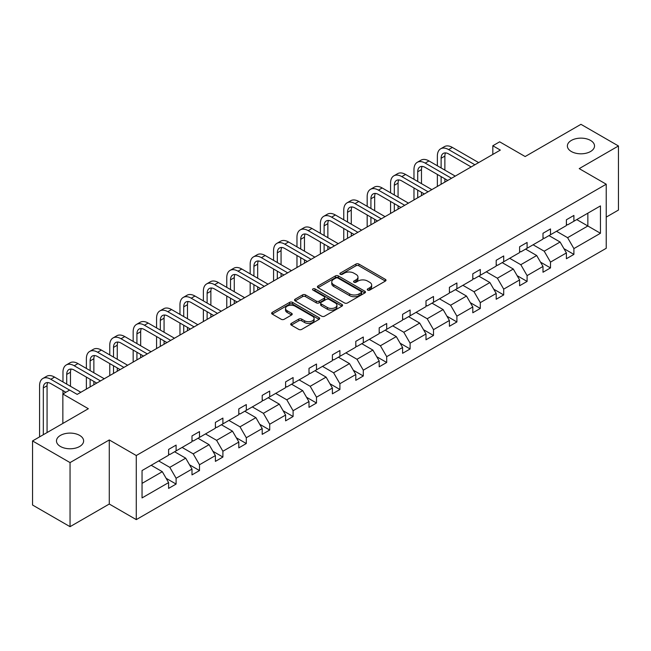 <?xml version="1.0" encoding="UTF-8"?>
<svg xmlns="http://www.w3.org/2000/svg" width="651" height="651" viewBox="0 0 651 651"><rect width="100%" height="100%" fill="white"/><g stroke="black" fill="none" stroke-linecap="round" stroke-linejoin="round"><path stroke-width="0.98" d="M79.65 435.397A13.573 7.836 0 0 0 64.856 433.696A13.573 7.836 0 0 0 56.474 440.939A13.573 7.836 0 0 0 60.453 446.48A13.573 7.836 0 0 0 75.247 448.181A13.573 7.836 0 0 0 83.629 440.939A13.573 7.836 0 0 0 79.65 435.397M590.547 140.429A13.573 7.836 0 0 0 575.753 138.736A13.573 7.836 0 0 0 567.371 145.97A13.573 7.836 0 0 0 571.35 151.52A13.573 7.836 0 0 0 586.144 153.213A13.573 7.836 0 0 0 594.526 145.97A13.573 7.836 0 0 0 590.547 140.429M367.693 290.102A1.457 0.838 0 0 0 369.752 290.102L385.4 281.069A2.083 1.204 0 0 0 386.01 280.223A2.083 1.204 0 0 0 385.4 279.377L358.896 264.07A2.083 1.204 0 0 0 355.951 264.07L340.31 273.103A1.457 0.838 0 0 0 339.879 273.697A1.457 0.838 0 0 0 340.31 274.291A1.457 0.838 0 0 0 342.369 274.291L344.395 273.127A6.665 3.849 0 0 1 353.818 273.127L356.024 274.397A6.665 3.849 0 0 1 357.977 277.123A6.665 3.849 0 0 1 356.024 279.84L353.998 281.012A1.457 0.838 0 0 0 353.574 281.606A1.457 0.838 0 0 0 353.998 282.2A1.457 0.838 0 0 0 356.064 282.2L358.083 281.029A6.665 3.849 0 0 1 367.506 281.029L369.719 282.306A6.665 3.849 0 0 1 371.672 285.024A6.665 3.849 0 0 1 369.719 287.742L367.693 288.914A1.457 0.838 0 0 0 367.262 289.508A1.457 0.838 0 0 0 367.693 290.102L367.693 288.914M606.227 217.117L618.45 210.061L618.45 145.97L580.952 124.325L525.154 156.541L499.651 141.82L492.823 145.759L492.823 154.417M70.048 526.675L109.278 504.029L109.278 439.946L70.048 462.592L70.048 526.675L32.55 505.03L32.55 440.939L88.349 408.722L62.854 394.001L62.854 423.443M70.048 462.592L32.55 440.939M291.314 323.409A2.083 1.204 0 0 0 290.704 324.255A2.083 1.204 0 0 0 291.314 325.109L298.752 329.398A2.083 1.204 0 0 0 301.698 329.398L319.071 319.364A2.083 1.204 0 0 0 319.682 318.518A2.083 1.204 0 0 0 319.071 317.664L292.568 302.365A2.083 1.204 0 0 0 289.622 302.365L272.248 312.399A2.083 1.204 0 0 0 271.638 313.245A2.083 1.204 0 0 0 272.248 314.099L281.232 319.283A2.083 1.204 0 0 0 284.17 319.283L291.607 314.986A2.083 1.204 0 0 0 292.218 314.14A2.083 1.204 0 0 0 291.607 313.294L287.156 310.722A5.566 3.214 0 0 1 285.52 308.444A5.566 3.214 0 0 1 288.963 305.474A5.566 3.214 0 0 1 295.033 306.173L312.48 316.248A5.566 3.214 0 0 1 314.108 318.518A5.566 3.214 0 0 1 310.673 321.488A5.566 3.214 0 0 1 304.603 320.788L301.698 319.112A2.083 1.204 0 0 0 298.752 319.112L291.314 323.409L291.314 325.109M62.854 394.001L69.673 390.063L77.176 394.392L500.326 150.088L492.823 145.759M109.278 439.946L136.279 455.529L606.227 184.209L606.227 248.291L136.279 519.62L136.279 455.529M618.45 145.97L579.227 168.617L606.227 184.209M344.542 302.959A2.083 1.204 0 0 0 347.488 302.959L364.861 292.934A2.083 1.204 0 0 0 365.471 292.079A2.083 1.204 0 0 0 364.861 291.233L338.357 275.926A2.083 1.204 0 0 0 335.411 275.926L318.038 285.96A2.083 1.204 0 0 0 317.428 286.814A2.083 1.204 0 0 0 318.038 287.661L344.542 302.959M313.538 290.419A1.457 0.838 0 0 1 315.019 290.623L315.019 288.889L341.962 304.448A2.083 1.204 0 0 1 342.572 305.303A2.083 1.204 0 0 1 341.962 306.149L324.589 316.183A2.083 1.204 0 0 1 321.643 316.183L295.139 300.876L295.139 299.175A2.083 1.204 0 0 0 294.529 300.03A2.083 1.204 0 0 0 295.139 300.876M295.139 299.175L302.577 294.887A2.083 1.204 0 0 1 305.522 294.887L316.272 301.087A2.083 1.204 0 0 0 319.218 301.087L324.149 298.248A2.083 1.204 0 0 0 324.759 297.393A2.083 1.204 0 0 0 324.149 296.547L312.96 290.086A1.457 0.838 0 0 1 312.529 289.492A1.457 0.838 0 0 1 313.432 288.71A1.457 0.838 0 0 1 315.019 288.889M142.048 470.559L168.601 455.228L168.601 449.426L176.104 445.097L176.104 450.899L191.996 441.72L191.996 435.918L199.499 431.589L199.499 437.391L215.4 428.212L215.4 422.409L222.902 418.08L222.902 423.882L238.803 414.703L238.803 408.893L246.298 404.564L246.298 410.366L262.198 401.187L262.198 395.385L269.701 391.056L269.701 396.858L285.602 387.679L285.602 381.877L293.096 377.547L293.096 383.349L308.997 374.17L308.997 368.368L316.5 364.039L316.5 369.841L332.401 360.662L332.401 354.86L339.903 350.531L339.903 356.333L355.804 347.154L355.804 341.352L363.299 337.015L363.299 342.817L379.199 333.637L379.199 327.835L386.702 323.506L386.702 329.308L402.603 320.129L402.603 314.327L410.097 309.998L410.097 315.8L425.998 306.621L425.998 300.819L433.501 296.49L433.501 302.292L449.402 293.113L449.402 287.311L456.896 282.982L456.896 288.784L472.797 279.605L472.797 273.802L480.3 269.465L480.3 275.267L496.2 266.088L496.2 260.286L503.703 255.957L503.703 261.759L519.604 252.58L519.604 246.778L527.098 242.449L527.098 248.251L542.999 239.072L542.999 233.27L550.502 228.94L550.502 234.742L566.403 225.563L566.403 219.761L573.897 215.432L573.897 221.234L600.45 205.903L600.45 233.27L573.897 248.601L573.897 254.403L566.403 258.732L566.403 252.93L550.502 262.109L550.502 267.911L542.999 272.24L542.999 266.438L527.098 275.617L527.098 281.419L519.604 285.748L519.604 279.946L503.703 289.125L503.703 294.927L496.2 299.257L496.2 293.455L480.3 302.634L480.3 308.444L472.797 312.773L472.797 306.971L456.896 316.15L456.896 321.952L449.402 326.281L449.402 320.479L433.501 329.658L433.501 335.46L425.998 339.789L425.998 333.987L410.097 343.167L410.097 348.969L402.603 353.298L402.603 347.496L386.702 356.675L386.702 362.477L379.199 366.806L379.199 361.004L363.299 370.183L363.299 375.985L355.804 380.322L355.804 374.52L339.903 383.699L339.903 389.501L332.401 393.831L332.401 388.029L316.5 397.208L316.5 403.01L308.997 407.339L308.997 401.537L293.096 410.716L293.096 416.518L285.602 420.847L285.602 415.045L269.701 424.224L269.701 430.026L262.198 434.355L262.198 428.553L246.298 437.732L246.298 443.534L238.803 447.872L238.803 442.07L222.902 451.249L222.902 457.051L215.4 461.38L215.4 455.578L199.499 464.757L199.499 470.559L191.996 474.888L191.996 469.086L176.104 478.265L176.104 484.067L168.601 488.396L168.601 482.594L142.048 497.925L142.048 470.559M174.598 451.761L185.698 458.174L169.797 467.353L158.698 460.949M169.797 467.353L176.104 478.265M185.698 458.174L191.996 469.086M168.601 453.845L169.797 454.536L176.104 450.899M198.002 438.253L209.101 444.666L193.201 453.845L182.101 447.432M193.201 453.845L199.499 464.757M209.101 444.666L215.4 455.578M191.996 440.336L193.201 441.028L199.499 437.391M221.397 424.745L232.497 431.157L216.604 440.336L205.496 433.924M216.604 440.336L222.902 451.249M232.497 431.157L238.803 442.07M215.4 426.82L216.604 427.52L222.902 423.882M244.8 411.237L255.9 417.641L239.999 426.828L228.9 420.416M239.999 426.828L246.298 437.732M255.9 417.641L262.198 428.553M238.803 413.312L239.999 414.003L246.298 410.366M268.196 397.728L279.303 404.133L263.403 413.312L252.303 406.908M263.403 413.312L269.701 424.224M279.303 404.133L285.602 415.045M262.198 399.804L263.403 400.495L269.701 396.858M291.599 384.212L302.699 390.624L286.798 399.804L275.699 393.399M286.798 399.804L293.096 410.716M302.699 390.624L308.997 401.537M285.602 386.295L286.798 386.987L293.096 383.349M315.003 370.704L326.102 377.116L310.201 386.295L299.102 379.883M310.201 386.295L316.5 397.208M326.102 377.116L332.401 388.029M308.997 372.787L310.201 373.479L316.5 369.841M338.398 357.196L349.497 363.608L333.597 372.787L322.497 366.375M333.597 372.787L339.903 383.699M349.497 363.608L355.804 374.52M332.401 359.271L333.597 359.97L339.903 356.333M361.801 343.687L372.901 350.092L357 359.279L345.901 352.866M357 359.279L363.299 370.183M372.901 350.092L379.199 361.004M355.804 345.762L357 346.454L363.299 342.817M385.197 330.179L396.296 336.583L380.404 345.762L369.296 339.358M380.404 345.762L386.702 356.675M396.296 336.583L402.603 347.496M379.199 332.254L380.404 332.946L386.702 329.308M408.6 316.663L419.7 323.075L403.799 332.254L392.699 325.85M403.799 332.254L410.097 343.167M419.7 323.075L425.998 333.987M402.603 318.746L403.799 319.438L410.097 315.8M432.004 303.154L443.103 309.567L427.202 318.746L416.103 312.334M427.202 318.746L433.501 329.658M443.103 309.567L449.402 320.479M425.998 305.238L427.202 305.929L433.501 302.292M455.399 289.646L466.498 296.059L450.598 305.238L439.498 298.825M450.598 305.238L456.896 316.15M466.498 296.059L472.797 306.971M449.402 291.721L450.598 292.421L456.896 288.784M478.802 276.138L489.902 282.542L474.001 291.729L462.902 285.317M474.001 291.729L480.3 302.634M489.902 282.542L496.2 293.455M472.797 278.213L474.001 278.905L480.3 275.267M502.198 262.63L513.297 269.034L497.397 278.213L486.297 271.809M497.397 278.213L503.703 289.125M513.297 269.034L519.604 279.946M496.2 264.705L497.397 265.396L503.703 261.759M525.601 249.113L536.701 255.526L520.8 264.705L509.7 258.301M520.8 264.705L527.098 275.617M536.701 255.526L542.999 266.438M519.604 251.196L520.8 251.888L527.098 248.251M548.996 235.605L560.096 242.017L544.203 251.196L533.096 244.784M544.203 251.196L550.502 262.109M560.096 242.017L566.403 252.93M542.999 237.688L544.203 238.38L550.502 234.742M576.753 219.582L587.853 225.995L567.599 237.688L556.499 231.276M567.599 237.688L573.897 248.601M600.45 233.27L587.853 225.995L587.853 213.178L600.45 205.903M109.278 504.029L136.279 519.62M566.403 224.172L567.599 224.872L573.897 221.234M142.048 483.376L162.302 471.682L151.203 465.278M162.302 471.682L168.601 482.594M563.929 248.641L573.897 254.403M540.525 262.15L550.502 267.911M517.122 275.658L527.098 281.419M493.727 289.174L503.703 294.927M470.323 302.682L480.3 308.444M446.928 316.191L456.896 321.952M423.524 329.699L433.501 335.46M400.129 343.207L410.097 348.969M376.726 356.724L386.702 362.477M353.322 370.232L363.299 375.985M329.927 383.74L339.903 389.501M306.523 397.248L316.5 403.01M283.128 410.757L293.096 416.518M259.725 424.273L269.701 430.026M236.321 437.781L246.298 443.534M212.926 451.289L222.902 457.051M189.522 464.798L199.499 470.559M166.127 478.306L176.104 484.067M368.271 290.313L369.719 289.475A6.665 3.849 0 0 0 371.672 286.757L371.672 285.024M357.977 277.123L357.977 278.856A6.665 3.849 0 0 1 356.024 281.574L354.583 282.404M385.368 281.086L358.896 265.803A2.083 1.204 0 0 0 355.951 265.803L340.888 274.502M364.861 291.233L364.861 292.934L338.357 277.66A2.083 1.204 0 0 0 335.411 277.66L318.062 287.677L318.038 285.96M361.175 292.673A1.457 0.838 0 0 0 361.606 292.079A1.457 0.838 0 0 0 361.175 291.485L337.918 278.058A1.457 0.838 0 0 0 335.851 278.058L333.719 279.287A6.665 3.849 0 0 0 331.766 282.005A6.665 3.849 0 0 0 333.719 284.731L349.62 293.91A6.665 3.849 0 0 0 359.043 293.91L361.175 292.673L361.175 294.407A1.457 0.838 0 0 0 361.606 293.813L361.606 292.079M331.766 282.005L331.766 283.738A6.665 3.849 0 0 0 333.719 286.456L333.719 284.731M361.175 294.407L359.043 295.644A6.665 3.849 0 0 1 349.62 295.644L333.719 286.456M295.172 300.892L302.577 296.62L302.577 294.887M324.759 297.393L324.759 299.126A2.083 1.204 0 0 1 324.149 299.973L319.218 302.821A2.083 1.204 0 0 1 316.272 302.821L305.522 296.62A2.083 1.204 0 0 0 302.577 296.62M315.019 290.623L341.938 306.165M327.42 307.532A5.566 3.214 0 0 0 333.491 308.224A5.566 3.214 0 0 0 336.933 305.254A5.566 3.214 0 0 0 335.298 302.984L329.154 299.436A2.083 1.204 0 0 0 326.208 299.436L321.277 302.284A2.083 1.204 0 0 0 320.666 303.13A2.083 1.204 0 0 0 321.277 303.984L327.42 307.532L327.42 309.266A5.566 3.214 0 0 0 333.491 309.957A5.566 3.214 0 0 0 336.933 306.987L336.933 305.254M320.666 303.13L320.666 304.863A2.083 1.204 0 0 0 321.277 305.718L321.277 303.984M327.42 309.266L321.277 305.718M314.108 318.518L314.108 320.251A5.566 3.214 0 0 1 310.673 323.221A5.566 3.214 0 0 1 304.603 322.522L301.698 320.845A2.083 1.204 0 0 0 298.752 320.845L291.339 325.118M285.52 308.444L285.52 310.177A5.566 3.214 0 0 0 287.156 312.447L287.156 310.722M291.583 315.003L287.156 312.447M319.039 319.381L292.568 304.098A2.083 1.204 0 0 0 289.622 304.098L272.273 314.116M437.366 165.785L437.366 156.094A15.909 9.187 60 0 1 440.662 148.802L444.413 146.638A15.909 9.187 60 0 1 452.372 147.427L478.648 162.604M440.662 148.802A15.909 9.187 60 0 1 448.62 149.592L474.896 164.768M471.153 166.933L448.62 153.921A10.603 6.128 -120 0 0 443.315 153.4A10.603 6.128 -120 0 0 441.118 158.258L441.118 167.95M445.536 152.912A10.603 6.128 -120 0 0 444.869 156.094L444.869 170.123M441.118 176.616L441.118 184.266M444.869 178.781L444.869 182.101M437.366 186.438L437.366 174.452M413.971 179.302L413.971 169.602A15.909 9.187 60 0 1 417.267 162.319L421.018 160.154A15.909 9.187 60 0 1 428.968 160.935L455.252 176.112M417.267 162.319A15.909 9.187 60 0 1 425.217 163.108L451.501 178.276M447.75 180.441L425.217 167.437A10.603 6.128 -120 0 0 419.919 166.908A10.603 6.128 -120 0 0 417.722 171.766L417.722 181.466M422.133 166.42A10.603 6.128 -120 0 0 421.474 169.602L421.474 183.631M417.722 190.125L417.722 197.782M421.474 192.289L421.474 195.617M413.971 199.947L413.971 187.96M390.567 192.81L390.567 183.11A15.909 9.187 60 0 1 393.863 175.827L397.615 173.662A15.909 9.187 60 0 1 405.573 174.452L431.849 189.62M393.863 175.827A15.909 9.187 60 0 1 401.822 176.616L428.098 191.785M424.346 193.949L401.822 180.945A10.603 6.128 -120 0 0 396.516 180.417A10.603 6.128 -120 0 0 394.319 185.275L394.319 194.974M398.738 179.928A10.603 6.128 -120 0 0 398.07 183.11L398.07 197.139M394.319 203.633L394.319 211.29M398.07 205.797L398.07 209.126M390.567 213.455L390.567 201.468M367.172 206.318L367.172 196.618A15.909 9.187 60 0 1 370.468 189.335L374.211 187.171A15.909 9.187 60 0 1 382.17 187.96L408.454 203.128M370.468 189.335A15.909 9.187 60 0 1 378.418 190.125L404.702 205.293M400.951 207.466L378.418 194.454A10.603 6.128 -120 0 0 373.121 193.925A10.603 6.128 -120 0 0 370.924 198.783L370.924 208.483M375.334 193.437A10.603 6.128 -120 0 0 374.667 196.618L374.667 210.647M370.924 217.141L370.924 224.798M374.667 219.306L374.667 222.634M367.172 226.963L367.172 214.976M343.769 219.826L343.769 210.127A15.909 9.187 60 0 1 347.064 202.843L350.816 200.679A15.909 9.187 60 0 1 358.766 201.468L385.05 216.645M347.064 202.843A15.909 9.187 60 0 1 355.023 203.633L381.299 218.809M377.547 220.974L355.023 207.962A10.603 6.128 -120 0 0 349.717 207.441A10.603 6.128 -120 0 0 347.52 212.291L347.52 221.991M351.931 206.953A10.603 6.128 -120 0 0 351.271 210.127L351.271 224.156M347.52 230.657L347.52 238.307M351.271 232.822L351.271 236.142M343.769 240.471L343.769 228.485M320.373 233.335L320.373 223.643A15.909 9.187 60 0 1 323.669 216.352L327.412 214.187A15.909 9.187 60 0 1 335.371 214.976L361.647 230.153M323.669 216.352A15.909 9.187 60 0 1 331.619 217.141L357.904 232.317M354.152 234.482L331.619 221.47A10.603 6.128 -120 0 0 326.314 220.949A10.603 6.128 -120 0 0 324.117 225.807L324.117 235.499M328.535 220.461A10.603 6.128 -120 0 0 327.868 223.643L327.868 237.672M324.117 244.166L324.117 251.815M327.868 246.33L327.868 249.65M320.373 253.988L320.373 242.001M296.97 246.851L296.97 237.151A15.909 9.187 60 0 1 300.266 229.868L304.017 227.704A15.909 9.187 60 0 1 311.967 228.485L338.251 243.661M300.266 229.868A15.909 9.187 60 0 1 308.216 230.657L334.5 245.826M330.749 247.99L308.216 234.987A10.603 6.128 -120 0 0 302.918 234.458A10.603 6.128 -120 0 0 300.721 239.316L300.721 249.016M305.132 233.969A10.603 6.128 -120 0 0 304.473 237.151L304.473 251.18M300.721 257.674L300.721 265.331M304.473 259.839L304.473 263.167M296.97 267.496L296.97 255.509M273.566 260.359L273.566 250.659A15.909 9.187 60 0 1 276.862 243.376L280.614 241.212A15.909 9.187 60 0 1 288.572 242.001L314.848 257.169M276.862 243.376A15.909 9.187 60 0 1 284.821 244.166L311.097 259.334M307.353 261.499L284.821 248.495A10.603 6.128 -120 0 0 279.515 247.966A10.603 6.128 -120 0 0 277.318 252.824L277.318 262.524M281.737 247.478A10.603 6.128 -120 0 0 281.069 250.659L281.069 264.688M277.318 271.182L277.318 278.84M281.069 273.347L281.069 276.675M273.566 281.004L273.566 269.018M250.171 273.868L250.171 264.168A15.909 9.187 60 0 1 253.467 256.885L257.218 254.72A15.909 9.187 60 0 1 265.169 255.509L291.453 270.678M253.467 256.885A15.909 9.187 60 0 1 261.417 257.674L287.701 272.842M283.95 275.007L261.417 262.003A10.603 6.128 -120 0 0 256.12 261.474A10.603 6.128 -120 0 0 253.923 266.332L253.923 276.032M258.333 260.986A10.603 6.128 -120 0 0 257.674 264.168L257.674 278.197M253.923 284.69L253.923 292.348M257.674 286.855L257.674 290.183M250.171 294.512L250.171 282.526M226.768 287.376L226.768 277.676A15.909 9.187 60 0 1 230.063 270.393L233.815 268.228A15.909 9.187 60 0 1 241.773 269.018L268.049 284.194M230.063 270.393A15.909 9.187 60 0 1 238.022 271.182L264.298 286.359M260.546 288.523L238.022 275.511A10.603 6.128 -120 0 0 232.716 274.991A10.603 6.128 -120 0 0 230.519 279.84L230.519 289.54M234.938 274.502A10.603 6.128 -120 0 0 234.27 277.676L234.27 291.705M230.519 298.207L230.519 305.856M234.27 300.371L234.27 303.691M226.768 308.021L226.768 296.034M203.372 300.884L203.372 291.192A15.909 9.187 60 0 1 206.668 283.901L210.411 281.737A15.909 9.187 60 0 1 218.37 282.526L244.646 297.702M206.668 283.901A15.909 9.187 60 0 1 214.618 284.69L240.903 299.867M237.151 302.031L214.618 289.02A10.603 6.128 -120 0 0 209.313 288.499A10.603 6.128 -120 0 0 207.124 293.357L207.124 303.049M211.534 288.011A10.603 6.128 -120 0 0 210.867 291.192L210.867 305.221M207.124 311.715L207.124 319.364M210.867 313.88L210.867 317.2M203.372 321.537L203.372 309.55M179.969 314.4L179.969 304.701A15.909 9.187 60 0 1 183.265 297.417L187.016 295.253A15.909 9.187 60 0 1 194.966 296.034L221.25 311.211M183.265 297.417A15.909 9.187 60 0 1 191.223 298.207L217.499 313.375M213.748 315.54L191.223 302.536A10.603 6.128 -120 0 0 185.917 302.007A10.603 6.128 -120 0 0 183.72 306.865L183.72 316.565M188.131 301.519A10.603 6.128 -120 0 0 187.472 304.701L187.472 318.73M183.72 325.223L183.72 332.881M187.472 327.388L187.472 330.716M179.969 335.045L179.969 323.059M156.574 327.909L156.574 318.209A15.909 9.187 60 0 1 159.861 310.926L163.613 308.761A15.909 9.187 60 0 1 171.571 309.55L197.847 324.719M159.861 310.926A15.909 9.187 60 0 1 167.82 311.715L194.104 326.883M190.352 329.048L167.82 316.044A10.603 6.128 -120 0 0 162.514 315.515A10.603 6.128 -120 0 0 160.317 320.373L160.317 330.073M164.736 315.027A10.603 6.128 -120 0 0 164.068 318.209L164.068 332.238M160.317 338.732L160.317 346.389M164.068 340.896L164.068 344.224M156.574 348.554L156.574 336.567M133.17 341.417L133.17 331.717A15.909 9.187 60 0 1 136.466 324.434L140.217 322.269A15.909 9.187 60 0 1 148.168 323.059L174.452 338.227M136.466 324.434A15.909 9.187 60 0 1 144.416 325.223L170.7 340.392M166.949 342.556L144.416 329.552A10.603 6.128 -120 0 0 139.119 329.024A10.603 6.128 -120 0 0 136.922 333.882L136.922 343.582M141.332 328.535A10.603 6.128 -120 0 0 140.673 331.717L140.673 345.746M136.922 352.24L136.922 359.897M140.673 354.404L140.673 357.733M133.17 362.062L133.17 350.075M109.767 354.925L109.767 345.225A15.909 9.187 60 0 1 113.062 337.942L116.814 335.778A15.909 9.187 60 0 1 124.772 336.567L151.048 351.743M113.062 337.942A15.909 9.187 60 0 1 121.021 338.732L147.297 353.908M143.554 356.073L121.021 343.061A10.603 6.128 -120 0 0 115.715 342.54A10.603 6.128 -120 0 0 113.518 347.39L113.518 357.09M117.937 342.052A10.603 6.128 -120 0 0 117.27 345.225L117.27 359.254M113.518 365.756L113.518 373.405M117.27 367.921L117.27 371.241M109.767 375.57L109.767 363.584M86.371 368.433L86.371 358.742A15.909 9.187 60 0 1 89.667 351.45L93.418 349.286A15.909 9.187 60 0 1 101.369 350.075L127.653 365.252M89.667 351.45A15.909 9.187 60 0 1 97.617 352.24L123.902 367.416M120.15 369.581L97.617 356.569A10.603 6.128 -120 0 0 92.32 356.048A10.603 6.128 -120 0 0 90.123 360.906L90.123 370.598M94.533 355.56A10.603 6.128 -120 0 0 93.866 358.742L93.866 372.771M90.123 379.264L90.123 386.914M93.866 381.429L93.866 384.749M86.371 389.086L86.371 377.1M62.968 381.95L62.968 372.25A15.909 9.187 60 0 1 66.264 364.967L70.015 362.802A15.909 9.187 60 0 1 77.974 363.584L104.25 378.76M66.264 364.967A15.909 9.187 60 0 1 74.222 365.756L100.498 380.925M96.747 383.089L74.222 370.085A10.603 6.128 -120 0 0 68.916 369.556A10.603 6.128 -120 0 0 66.719 374.415L66.719 384.114M71.138 369.068A10.603 6.128 -120 0 0 70.471 372.25L70.471 386.279M62.968 393.928L62.968 390.608M39.573 436.886L39.573 385.758A15.909 9.187 60 0 1 42.868 378.475L46.612 376.311A15.909 9.187 60 0 1 54.57 377.1L80.846 392.268M42.868 378.475A15.909 9.187 60 0 1 50.819 379.264L69.6 390.104M65.849 392.268L50.819 383.594A10.603 6.128 -120 0 0 45.513 383.065A10.603 6.128 -120 0 0 43.324 387.923L43.324 434.722M47.735 382.576A10.603 6.128 -120 0 0 47.067 385.758L47.067 432.557M369.719 289.475L369.719 287.742M353.998 282.2L353.998 281.012M356.024 281.574L356.024 279.84M340.31 274.291L340.31 273.103M355.951 265.803L355.951 264.07M358.896 265.803L358.896 264.07M385.4 281.069L385.4 279.377M335.411 277.66L335.411 275.926M338.357 277.66L338.357 275.926M349.62 295.644L349.62 293.91M359.043 295.644L359.043 293.91M305.522 296.62L305.522 294.887M316.272 302.821L316.272 301.087M319.218 302.821L319.218 301.087M324.149 299.973L324.149 298.248M341.962 306.149L341.962 304.448M298.752 320.845L298.752 319.112M301.698 320.845L301.698 319.112M304.603 322.522L304.603 320.788M291.607 314.986L291.607 313.294M272.248 314.099L272.248 312.399M289.622 304.098L289.622 302.365M292.568 304.098L292.568 302.365M319.071 319.364L319.071 317.664M452.372 147.427L448.62 149.592M444.869 156.094L441.118 158.258M428.968 160.935L425.217 163.108M421.474 169.602L417.722 171.766M405.573 174.452L401.822 176.616M398.07 183.11L394.319 185.275M382.17 187.96L378.418 190.125M374.667 196.618L370.924 198.783M358.766 201.468L355.023 203.633M351.271 210.127L347.52 212.291M335.371 214.976L331.619 217.141M327.868 223.643L324.117 225.807M311.967 228.485L308.216 230.657M304.473 237.151L300.721 239.316M288.572 242.001L284.821 244.166M281.069 250.659L277.318 252.824M265.169 255.509L261.417 257.674M257.674 264.168L253.923 266.332M241.773 269.018L238.022 271.182M234.27 277.676L230.519 279.84M218.37 282.526L214.618 284.69M210.867 291.192L207.124 293.357M194.966 296.034L191.223 298.207M187.472 304.701L183.72 306.865M171.571 309.55L167.82 311.715M164.068 318.209L160.317 320.373M148.168 323.059L144.416 325.223M140.673 331.717L136.922 333.882M124.772 336.567L121.021 338.732M117.27 345.225L113.518 347.39M101.369 350.075L97.617 352.24M93.866 358.742L90.123 360.906M77.974 363.584L74.222 365.756M70.471 372.25L66.719 374.415M54.57 377.1L50.819 379.264M47.067 385.758L43.324 387.923"/></g></svg>
